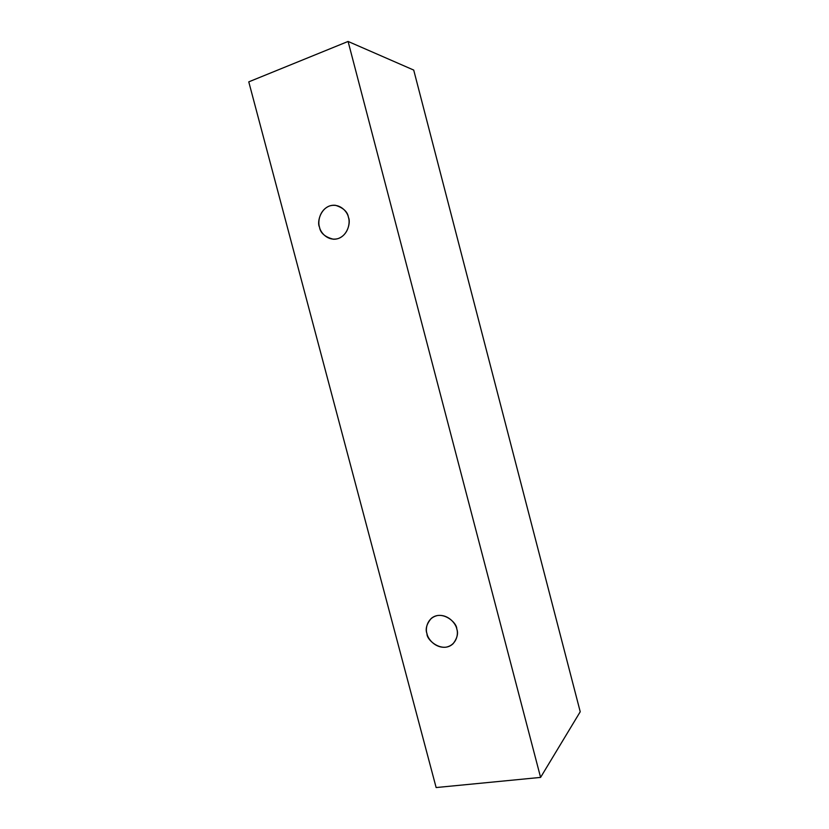 <?xml version="1.0" encoding="UTF-8"?>
<svg xmlns="http://www.w3.org/2000/svg" width="829" height="829" viewBox="0 0 829 829"><rect width="100%" height="100%" fill="white"/><g stroke="black" fill="none" stroke-linecap="round" stroke-linejoin="round"><path stroke-width="1.24" d="M436.137 787.55L248.773 81.853L348.087 41.45L413.712 70.071L348.087 41.45L540.591 777.405L580.227 711.759L413.712 70.071L580.227 711.759L540.591 777.405L436.137 787.55L540.591 777.405L348.087 41.45L248.773 81.853L436.137 787.55M456.779 628.983C458.582 633.729 456.789 645.076 445.971 647.19C434.924 648.382 427.733 638.548 426.987 633.708C425.215 629.035 426.842 617.781 437.608 615.512C448.655 614.154 456.033 624.071 456.779 628.983C457.142 622.631 441.981 609.388 431.204 618.455C426.572 624.082 425.163 629.159 426.987 633.708C426.458 640.226 442.624 653.698 453.121 643.698C457.256 638.206 458.468 633.304 456.779 628.983M348.439 217.395C350.273 222.203 348.698 234.628 338.18 238.565C327.445 241.56 320.305 232.151 319.497 227.084C317.704 222.348 319.124 210.048 329.579 205.944C340.304 202.784 347.652 212.245 348.439 217.395C347.693 211.83 343.341 207.799 335.413 205.291C321.538 204.007 316.44 221.851 319.497 227.084C320.274 232.949 324.906 237.001 333.403 239.229C346.812 239.591 351.278 222.597 348.439 217.395"/></g></svg>
